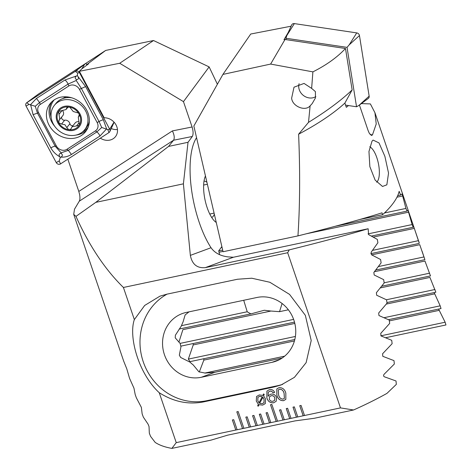 <?xml version="1.0" encoding="UTF-8"?>
<svg xmlns="http://www.w3.org/2000/svg" width="472" height="472" viewBox="0 0 472 472"><rect width="100%" height="100%" fill="white"/><g stroke="black" fill="none" stroke-linecap="round" stroke-linejoin="round"><path stroke-width="0.71" d="M298.611 134.207L308.511 122.354L310.122 105.846C305.272 111.764 292.215 106.33 291.643 98.152L294.009 87.19L304.068 83.426L311.638 88.394L312.895 71.868L270.627 64.074L222.92 74.411L193.85 126.018L223.061 251.735L297.95 235.894C299.95 205.526 300.168 171.631 298.611 134.207A155.536 44.911 -18.8 0 0 344.884 103.085L352.147 89.916L345.48 48.492L285.011 39.483L270.627 64.074M310.122 105.846L312.187 103.586L315.461 97.922L315.396 91.586L311.638 88.394M361.369 103.598L370.378 103.923L374.939 112.714L376.225 123.959L372.443 134.939L371.476 135.464L369.316 133.316L368.148 130.655L359.428 105.044M376.668 182.198A18.514 6.82 78.1 0 0 377.388 181.431A18.514 6.82 78.1 0 0 376.827 157.683A18.514 6.82 78.1 0 0 369.718 146.792M372.001 141.199L373.092 140.078L379.004 142.927L384.887 156.344L388.539 173.094L386.851 184.829L382.515 186.458L375.128 180.08L369.853 166.628L368.957 151.5L372.001 141.199M297.95 235.894C333.598 226.973 361.617 219.285 382.013 212.837L382.639 214.677A155.536 44.911 -18.8 0 0 393.135 203.29A155.536 44.911 -18.8 0 0 399.147 191.331L400.628 195.019L402.12 193.903L405.932 208.435L406.976 211.12L407.967 210.111L412.127 224.566L413.136 227.256L413.649 226.418L374.939 112.714M344.884 103.085L346.324 107.321L348.489 105.563M308.511 122.354C326.754 111.103 341.297 100.294 352.147 89.916M413.625 226.353L419.254 242.885M373.228 237.086L414.322 228.395L419.077 242.643M371.665 254.856L419.75 244.691L424.9 259.647L422.098 251.246M374.467 271.707L424.953 261.028L430.488 275.908L381.718 286.221M380.391 287.896L429.933 277.418L435.862 292.215L386.94 302.564M434.151 292.575L440.181 305.838L441.019 308.564L388.45 319.68M438.606 309.077L445.143 322.228L445.946 324.966L385.594 337.728M291.112 26.196L250.726 34.025L222.92 74.411M382.639 214.677L359.664 219.539M400.628 195.019L397.695 195.638M199.284 372.013L203.827 360.112L203.792 358.732M294.817 339.48L190.004 361.646L188.34 359.098L193.231 344.914L193.172 343.533M178.906 342.2L182.888 329.657L270.952 311.036L264.302 310.257L250.897 313.886A33.329 25.96 17.5 0 1 247.222 311.762L243.711 300.28M288.368 309.797L279.518 311.667L270.952 311.036M413.136 227.256L371.393 236.083M418.133 240.738L372.555 250.372M419.118 243.434L370.809 253.647M423.95 256.945L378.456 266.568M424.9 259.647L375.8 270.031M429.573 273.2L384.143 282.805M247.222 311.762L181.496 325.656M250.897 313.886L179.165 329.055M434.983 289.495L386.432 299.761M293.619 319.391L180.103 343.398M405.932 208.435L384.456 212.972M222.035 247.322L221.197 247.499M406.976 211.12L335.055 226.324M222.678 250.089L218.725 250.927M412.127 224.566L368.036 233.888M294.487 322.111L180.794 346.153M440.181 305.838L384.043 317.709M295.401 336.453L188.34 359.098M445.143 322.228L380.839 335.828M284.651 356.171L204.718 373.075M285.011 39.483L283.997 39.683L288.292 32.344M291.077 25.989L290.481 27.571M312.895 71.868C326.435 65.059 337.297 57.265 345.48 48.492M315.833 96.595A11.11 9.67 39 0 1 299.277 89.757A11.11 9.67 39 0 1 299.089 83.709M286.132 39.648L285.914 38.261L286.823 35.542L291.696 24.922A2.962 2.578 39 0 1 294.351 23.6L356.732 32.898A2.962 2.578 39 0 1 359.457 35.547L369.151 96.152A2.962 2.578 39 0 1 368.266 98.465L358.891 105.445L369.151 96.152M285.914 38.261L347.038 47.371L349.203 44.834L356.732 32.898M347.038 47.371L356.537 106.766L358.891 105.445M356.537 106.766L345.581 105.132M49.082 125.174A22.591 19.659 -141 0 0 85.438 131.847A22.591 19.659 -141 0 0 86.677 110.094A22.591 19.659 -141 0 0 50.321 103.421A22.591 19.659 -141 0 0 49.082 125.174M95.427 130.874A7.404 6.449 -141 0 0 97.161 122.543L79.432 89.344A7.404 6.449 -141 0 0 68.841 85.957L40.332 104.395A7.404 6.449 -141 0 0 38.598 112.719L56.327 145.925A7.404 6.449 -141 0 0 66.918 149.305L95.427 130.874L96.86 131.924L101.716 127.487L99.031 121.516L97.161 122.543M109.008 132.543A2.962 2.578 -141 0 0 109.84 131.588A2.962 2.578 -141 0 0 109.705 129.216L79.514 72.688A2.962 2.578 -141 0 0 75.284 71.337L26.751 102.719A2.962 2.578 -141 0 0 26.627 102.807A2.962 2.578 -141 0 0 26.054 106.052L56.239 162.58A2.962 2.578 -141 0 0 60.475 163.931L109.008 132.543L107.769 129.552L109.705 129.216L114.012 122.124M86.913 65.059L85.975 63.301L38.421 94.058L26.751 102.719L29.052 104.406L26.054 106.052M85.975 63.301L75.284 71.337L77.579 73.024L79.514 72.688L79.827 72.181M59.855 156.787C55.979 154.651 52.958 151.677 50.805 147.866L33.075 114.661L30.597 104.595L36.462 98.424L64.971 79.986L76.735 75.892C74.806 77.001 74.729 78.24 76.493 79.609C78.582 79.461 78.995 78.328 77.738 76.21L85.615 86.582L103.344 119.788L106.613 128.874L99.958 136.024L71.455 154.456C68.098 156.515 64.564 157.394 60.858 157.105C62.788 155.996 62.864 154.757 61.1 153.388C59.012 153.536 58.599 154.668 59.855 156.787L60.239 157.506L59.236 160.934L56.239 162.58M103.344 119.788A5.186 1.115 151.9 0 0 99.031 121.516L81.302 88.311L76.216 80.488L68.068 84.087L39.559 102.518L35.27 106.265L29.052 104.406M77.738 76.21L77.355 75.49L76.735 75.892M77.355 75.49L77.579 73.024M101.716 127.487L107.769 129.552M60.239 157.506L60.858 157.105M35.27 106.265L37.388 112.926L55.118 146.131L61.124 152.822L68.357 150.361L66.918 149.305M61.1 153.388L61.124 152.822M76.216 80.488L76.493 79.609M111.233 128.549A12.219 10.638 -141 0 0 117.457 129.511M100.335 138.154A12.219 10.638 -141 0 0 115.392 136.75A12.219 10.638 -141 0 0 116.885 126.874A12.219 10.638 -141 0 0 104.17 117.77L79.361 71.307L81.756 68.93L88.553 63.832L87.544 64.033L105.669 50.439L68.452 74.641M73.726 214.382L123.676 361.104L126.797 368.874L129.576 378.42L133.959 388.149L135.198 394.557L136.343 397.778L141.364 407.371L142.149 413.879L143.323 417.089L148.055 424.139L149.034 426.541L149.323 433.148L150.544 436.352L155.176 442.4A155.536 44.911 -18.8 0 0 171.873 448.4L176.239 442.63L340.483 407.897L287.666 252.738L123.416 287.472C105.073 269.506 89.261 245.806 75.974 216.377L73.726 214.382L74.499 209.184L79.29 201.172C80.022 199.886 80.128 197.685 79.62 194.576L78.812 191.431L172.404 130.909C174.327 134.957 174.728 138.048 173.596 140.184L168.557 146.414L188.021 142.296L183.401 183.838L95.792 202.364L168.557 146.414M214.335 214.182A18.514 6.82 -101.9 0 1 211.657 217.409M216.253 222.454A25.925 9.546 -101.9 0 1 215.592 221.987A25.925 9.546 -101.9 0 1 207.155 207.668A25.925 9.546 -101.9 0 1 205.456 175.979M196.558 137.665A66.658 24.544 78.1 0 0 199.19 222.282A66.658 24.544 78.1 0 0 211.031 247.729C214.577 252.774 220.129 255.818 227.687 256.856L233.386 257.246L368.148 228.749L368.591 234.596L377.34 239.416L377.895 242.761L371.134 252.237L371.488 254.768L380.597 259.512L381.122 262.863L373.859 272.45L374.19 274.987L383.677 279.648L384.173 283.005L376.379 292.705L376.68 295.248L386.562 299.826L387.022 303.195L378.686 313.007L378.957 315.556L389.247 320.051L389.677 323.42L380.757 333.356L381.004 335.911L391.725 340.312L392.12 343.693L382.591 353.758L382.804 356.319L393.99 360.62L394.344 364.006L384.161 374.213C383.329 375.246 383.388 376.101 384.344 376.78L396.02 380.981L396.332 384.373L386.94 393.388A155.536 44.911 -18.8 0 1 353.54 409.985L340.483 407.897M67.832 159.176L78.812 191.431M284.297 419.779L280.87 409.714L279.524 409.997L282.952 420.068L284.291 419.761M291.035 418.357L287.607 408.286L286.262 408.569L289.69 418.64L291.029 418.334M293 407.147L296.428 417.218L297.767 416.912L294.345 406.864L293 407.147M304.511 415.507L301.083 405.436L299.738 405.719L303.166 415.791L304.505 415.484M176.239 442.63L159.247 392.728C173.531 401.755 188.269 404.817 203.467 401.914L274.208 386.952L281.088 384.969L294.451 377.323L306.139 362.626L311.207 340.536L305.349 315.331L289.56 294.398L269.866 282.268L251.777 278.22L237.534 279.235L166.799 294.192L159.919 296.174L144.686 305.449L134.349 319.591L123.416 287.472M237.139 429.75L233.711 419.685L232.366 419.968L235.793 430.039L237.133 429.732M243.876 428.328L238.165 411.549L236.814 411.832L242.531 428.611L243.871 428.305M245.835 417.118L249.263 427.189L250.608 426.883L247.186 416.835L245.835 417.118M257.352 425.478L253.924 415.407L252.573 415.696L256.001 425.762L257.34 425.455M264.09 424.057L260.662 413.985L259.311 414.268L262.739 424.34L264.078 424.033M266.049 412.847L269.477 422.912L270.816 422.605L267.394 412.563L266.049 412.847M277.56 421.207L271.848 404.421L270.503 404.711L276.214 421.49L277.554 421.183M266.845 397.831L266.928 391.117L269.329 389.677C271.772 389.199 273.536 390.114 274.639 392.433L272.91 392.798C272.255 391.465 271.223 390.946 269.813 391.235L268.285 392.138L268.167 396.273L268.592 395.507L270.839 394.155C273.583 393.76 275.489 394.887 276.557 397.53L276.155 401.294L273.595 402.799C270.126 403.041 267.878 401.383 266.845 397.831L266.934 391.099M259.063 404.681L258.361 406.156L257.659 405.896L258.332 404.197L256.267 401.023L256.556 396.498L259.275 394.94L262.904 395.406L263.5 393.972L264.243 394.368L263.606 395.872L265.594 399.058L265.305 403.589L262.638 405.118L259.063 404.681L262.638 405.118M285.831 393.217L285.831 399.353L283.548 400.693C280.002 400.698 277.772 398.84 276.846 395.117L276.834 388.946L279.094 387.612C282.651 387.606 284.899 389.471 285.831 393.217M159.247 392.728C138.355 373.499 128.419 336.477 134.349 319.591M75.974 216.377L95.792 202.364M287.666 252.738L289.283 249.871C320.877 242.042 347.168 235.003 368.148 228.749M233.386 257.246L205.302 267.63L289.283 249.871M205.302 267.63C197.078 268.385 192.098 264.302 190.358 255.376L211.031 247.729M183.401 183.838L190.358 255.376M188.021 142.296L192.316 136.485C193.414 134.378 193.343 131.21 192.092 126.986L183.466 101.633L119.711 63.272L153.524 40.527L105.669 50.439M217.385 84.24L209.137 66.906L183.466 101.633M153.524 40.527L209.137 66.906M171.873 448.4L211.055 440.116L227.716 435.137L295.088 420.888L314.358 418.269L353.54 409.985M221.864 246.596L218.707 250.862L219.586 254.638M167.07 294.133A57.401 53.289 -110.3 0 0 143.848 363.469A57.401 53.289 -110.3 0 0 206.754 400.698L277.489 385.736A57.401 53.289 -110.3 0 0 282.728 384.326M189.036 311.844L185.118 314.966L183.012 322.087A33.329 30.94 -110.3 0 0 181.419 325.881L175.383 335.208L175.224 337.846L180.18 343.468A33.329 30.94 -110.3 0 0 180.965 346.767L179.336 355.162L180.67 357.481L190.057 362.171A33.329 30.94 -110.3 0 0 193.243 364.956L198.895 371.812L205.178 373.087L214.801 372.296L282.144 358.053M201.314 377.281L272.049 362.319A33.329 30.94 -110.3 0 0 276.073 361.157A33.329 30.94 -110.3 0 0 294.257 321.308A33.329 30.94 -110.3 0 0 256.986 297.472L186.245 312.434A33.329 30.94 -110.3 0 0 182.221 313.597A33.329 30.94 -110.3 0 0 164.038 353.445A33.329 30.94 -110.3 0 0 201.314 377.281L214.801 372.296M203.998 181.195A18.514 6.82 -101.9 0 1 206.925 182.28M119.711 63.272L79.361 71.307M86.671 64.599L87.544 64.033M258.379 406.126L257.659 405.896M257.683 405.867L258.332 404.197M258.349 404.174L256.267 401.023M256.284 400.993L256.562 396.486M263.506 393.972L262.904 395.406M265.317 403.578L262.662 405.088M258.969 402.799L262.273 396.728L259.7 396.303L257.901 397.324L257.818 400.687L258.969 402.799L262.249 396.757L259.677 396.332L257.913 397.312M264.096 399.459L262.933 397.253L259.612 403.348L262.178 403.737L263.984 402.693L264.096 399.459L262.91 397.282M263.984 402.693L264.078 399.489M274.627 392.409L272.91 392.798M272.928 392.769C272.273 391.435 271.241 390.916 269.837 391.211L269.813 391.235M269.837 391.211L268.285 392.138M268.603 395.489L268.167 396.273M276.167 401.283L273.595 402.799M273.618 402.769C270.149 403.011 267.895 401.359 266.863 397.802M274.604 400.333L274.846 397.861C274.185 396.179 272.987 395.459 271.252 395.707L269.518 396.686L269.294 399.076C269.996 400.817 271.247 401.542 273.052 401.253L274.592 400.344L274.828 397.89C274.167 396.209 272.969 395.489 271.235 395.737L269.518 396.686M285.843 399.341L283.548 400.693M283.566 400.669C280.026 400.675 277.79 398.81 276.869 395.088L276.846 395.117M276.869 395.088L276.84 388.934M284.392 398.338L284.12 393.554C283.601 390.846 282.114 389.37 279.654 389.134L278.321 389.919M279.636 389.158L278.309 389.931L278.574 394.751C279.099 397.448 280.58 398.911 283.035 399.141L284.38 398.356L284.103 393.583C283.578 390.869 282.091 389.4 279.636 389.158L279.654 389.134M270.527 404.705L276.232 421.461M236.844 411.826L242.549 428.588M232.389 419.962L235.811 430.01M266.078 412.841L269.5 422.888M259.34 414.263L262.762 424.31M252.603 415.69L256.025 425.738M245.865 417.112L249.287 427.16M299.761 405.713L303.183 415.761M293.023 407.141L296.445 417.189M286.292 408.563L289.708 418.611M279.554 409.991L282.97 420.039M72.9 125.753A2.484 2.159 39 0 1 69.915 123.735A4.342 3.782 -141 0 0 67.939 120.968A4.342 3.782 -141 0 0 64.676 120.212A2.484 2.159 39 0 1 62.31 119.345A2.484 2.159 39 0 1 61.714 116.991M68.469 106.943A12.408 10.797 -141 0 0 58.599 111.421L59.761 119.398L59.212 119.953L58.729 122.808L61.555 124.065L64.918 124.702L66.794 127.593L68.729 129.682L69.325 129.753A12.408 10.797 -141 0 0 78.948 125.576L79.361 124.921A12.408 10.797 -141 0 0 79.237 114.283L78.806 113.528A12.408 10.797 -141 0 0 74.67 109.215A12.408 10.797 -141 0 0 69.065 107.014L66.906 107.616L65.991 109.575L58.599 111.421A12.408 10.797 -141 0 0 58.729 122.808A12.408 10.797 -141 0 0 68.729 129.682M78.806 113.528L78.199 112.938L73.243 111.522L69.962 107.392L69.065 107.014M67.384 96.896A14.815 12.892 -141 0 0 66.587 97.669M60.428 131.877A19.441 16.921 -141 0 0 84.618 129.794A19.441 16.921 -141 0 0 85.609 128.419A19.441 16.921 -141 0 0 78.588 103.256A19.441 16.921 -141 0 0 54.392 105.333A19.441 16.921 -141 0 0 53.407 106.713A19.441 16.921 -141 0 0 60.428 131.877M57.832 110.902A13.334 11.605 -141 0 0 62.646 128.16A13.334 11.605 -141 0 0 79.915 125.788A13.334 11.605 -141 0 0 75.101 108.53A13.334 11.605 -141 0 0 57.832 110.902M71.744 97.798A19.441 16.921 -141 0 0 56.056 103.279L54.392 105.333M79.054 125.452L72.11 126.726L70.971 128.968L69.325 129.753M79.361 124.921L78.275 116.985L79.019 116.26M79.219 115.935L78.747 116.519L79.237 114.283M59.212 119.953L58.9 120.271M84.618 129.794L86.282 127.741A19.441 16.921 -141 0 0 89.344 121.127M78.358 121.693A4.342 3.782 -141 0 0 75.166 122.956L72.11 126.726M59.767 119.398L62.847 115.587A4.342 3.782 -141 0 0 62.735 110.843M370.172 134.561L372.467 134.904M279.518 311.667L282.097 303.508M402.858 195.939L396.964 197.184M408.687 212.146L306.334 233.787M222.985 251.417L219.032 252.249M434.671 293.855L386.314 304.08M294.823 323.432L193.231 344.914M439.143 310.352L389.353 320.883M294.428 340.955L203.827 360.112M349.203 44.834L359.457 35.547M286.823 35.542L294.351 23.6M54.18 99.911A21.8 18.974 -141 0 0 51.153 117.28M51.737 101.869A22.591 19.659 -141 0 0 51.719 121.912A22.591 19.659 -141 0 0 54.734 126.325M75.951 135.092A22.591 19.659 -141 0 0 86.659 130.136M82.441 131.977A21.8 18.974 -141 0 0 88.069 127.34M84.523 64.44L81.839 68.871M59.236 160.934L60.475 163.931M71.455 154.456L68.357 150.361L96.86 131.924A5.186 2.454 57.1 0 1 99.958 136.024M50.805 147.866A5.186 1.115 151.9 0 1 55.118 146.131L56.327 145.925M33.075 114.661L38.598 112.719M36.462 98.424L39.559 102.518L40.332 104.395M64.971 79.986A5.186 2.454 57.1 0 1 68.068 84.087L68.841 85.957M85.615 86.582L79.432 89.344M192.316 136.485L173.572 140.219L79.266 201.202M192.092 126.986L172.404 130.909M203.467 401.914L206.754 400.698M274.208 386.952L277.489 385.736M279.884 359.428L272.049 362.319M69.915 123.735L66.794 127.593M67.543 107.132L66.576 108.33M79.107 122.732L76.564 125.876M64.676 120.212L61.555 124.065M61.915 110.737L59.147 114.159M62.599 98.618L65.991 96.784M114.124 122.248L109.84 131.588M35.996 95.828L26.627 102.807M68.104 106.967L65.991 109.575M79.314 115.693L78.269 116.985M214.087 213.12L209.769 214.028M207.379 184.251L203.638 185.048"/></g></svg>
